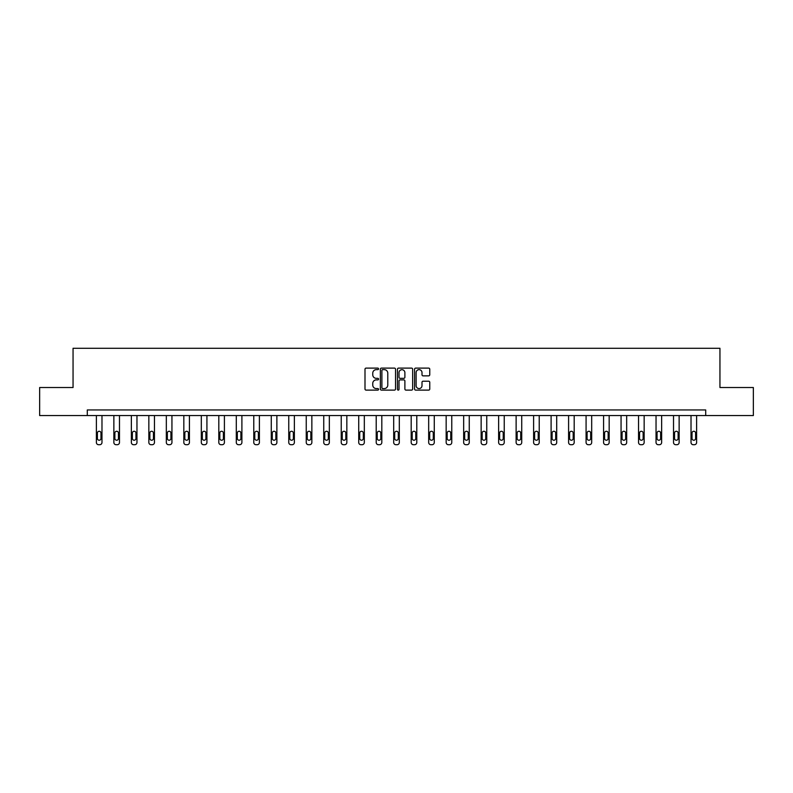 <?xml version="1.0" encoding="UTF-8"?>
<svg xmlns="http://www.w3.org/2000/svg" width="793" height="793" viewBox="0 0 793 793"><rect width="100%" height="100%" fill="white"/><g stroke="black" fill="none" stroke-linecap="round" stroke-linejoin="round"><path stroke-width="1.19" d="M378.558 368.874A0.773 0.773 0 0 0 377.795 368.111L366.098 368.111A1.1 1.1 0 0 0 364.998 369.211L364.998 389.016A1.1 1.1 0 0 0 366.098 390.116L377.795 390.116A0.773 0.773 0 0 0 378.558 389.343A0.773 0.773 0 0 0 377.795 388.58L376.279 388.58A3.519 3.519 0 0 1 372.76 385.051L372.76 383.406A3.519 3.519 0 0 1 376.279 379.887L377.795 379.887A0.773 0.773 0 0 0 378.558 379.113A0.773 0.773 0 0 0 377.795 378.34L376.279 378.34A3.519 3.519 0 0 1 372.76 374.821L372.76 373.166A3.519 3.519 0 0 1 376.279 369.647L377.795 369.647A0.773 0.773 0 0 0 378.558 368.874M428.656 375.862A1.1 1.1 0 0 0 429.756 374.762L429.756 369.211A1.1 1.1 0 0 0 428.656 368.111L415.671 368.111A1.1 1.1 0 0 0 414.57 369.211L414.57 389.016A1.1 1.1 0 0 0 415.671 390.116L428.656 390.116A1.1 1.1 0 0 0 429.756 389.016L429.756 382.305A1.1 1.1 0 0 0 428.656 381.205L423.105 381.205A1.1 1.1 0 0 0 422.005 382.305L422.005 385.636A2.944 2.944 0 0 1 419.061 388.58A2.944 2.944 0 0 1 416.117 385.636L416.117 372.591A2.944 2.944 0 0 1 419.061 369.647A2.944 2.944 0 0 1 422.005 372.591L422.005 374.762A1.1 1.1 0 0 0 423.105 375.862L428.656 375.862M87.299 415.552L39.65 415.552L39.65 387.519L73.055 387.519L73.055 348.286L719.945 348.286L719.945 387.519L753.35 387.519L753.35 415.552L705.701 415.552L705.701 409.941L87.299 409.941L87.299 415.552L705.701 415.552M395.538 369.211A1.1 1.1 0 0 0 394.438 368.111L381.453 368.111A1.1 1.1 0 0 0 380.353 369.211L380.353 389.016A1.1 1.1 0 0 0 381.453 390.116L394.438 390.116A1.1 1.1 0 0 0 395.538 389.016L395.538 369.211M398.562 368.111L411.547 368.111A1.1 1.1 0 0 1 412.647 369.211L412.647 389.016A1.1 1.1 0 0 1 411.547 390.116L405.996 390.116A1.1 1.1 0 0 1 404.886 389.016L404.886 380.987A1.1 1.1 0 0 0 403.786 379.887L400.108 379.887A1.1 1.1 0 0 0 399.008 380.987L399.008 389.343A0.773 0.773 0 0 1 398.235 390.116A0.773 0.773 0 0 1 397.462 389.343L397.462 369.211A1.1 1.1 0 0 1 398.562 368.111M382.662 369.647A0.773 0.773 0 0 0 381.889 370.42L381.889 387.807A0.773 0.773 0 0 0 382.662 388.58L384.258 388.58A3.519 3.519 0 0 0 387.777 385.051L387.777 373.166A3.519 3.519 0 0 0 384.258 369.647L382.662 369.647M404.886 372.651A2.944 2.944 0 0 0 401.952 369.707A2.944 2.944 0 0 0 399.008 372.651L399.008 377.24A1.1 1.1 0 0 0 400.108 378.34L403.786 378.34A1.1 1.1 0 0 0 404.886 377.24L404.886 372.651M101.98 415.552L101.98 442.474A2.24 2.24 0 0 1 99.74 444.714L98.619 444.714A2.24 2.24 0 0 1 96.379 442.474L96.379 415.552M100.979 438.44L100.979 433.057A1.794 1.794 0 0 0 99.184 431.263A1.794 1.794 0 0 0 97.39 433.057L97.39 438.44A1.794 1.794 0 0 0 99.184 440.234A1.794 1.794 0 0 0 100.979 438.44M119.475 415.552L119.475 442.474A2.24 2.24 0 0 1 117.235 444.714L116.105 444.714A2.24 2.24 0 0 1 113.865 442.474L113.865 415.552M118.464 438.44L118.464 433.057A1.794 1.794 0 0 0 116.67 431.263A1.794 1.794 0 0 0 114.876 433.057L114.876 438.44A1.794 1.794 0 0 0 116.67 440.234A1.794 1.794 0 0 0 118.464 438.44M136.961 415.552L136.961 442.474A2.24 2.24 0 0 1 134.721 444.714L133.601 444.714A2.24 2.24 0 0 1 131.36 442.474L131.36 415.552M135.95 438.44L135.95 433.057A1.794 1.794 0 0 0 134.156 431.263A1.794 1.794 0 0 0 132.362 433.057L132.362 438.44A1.794 1.794 0 0 0 134.156 440.234A1.794 1.794 0 0 0 135.95 438.44M154.457 415.552L154.457 442.474A2.24 2.24 0 0 1 152.206 444.714L151.086 444.714A2.24 2.24 0 0 1 148.846 442.474L148.846 415.552M153.446 438.44L153.446 433.057A1.794 1.794 0 0 0 151.651 431.263A1.794 1.794 0 0 0 149.857 433.057L149.857 438.44A1.794 1.794 0 0 0 151.651 440.234A1.794 1.794 0 0 0 153.446 438.44M171.942 415.552L171.942 442.474A2.24 2.24 0 0 1 169.702 444.714L168.582 444.714A2.24 2.24 0 0 1 166.332 442.474L166.332 415.552M170.931 438.44L170.931 433.057A1.794 1.794 0 0 0 169.137 431.263A1.794 1.794 0 0 0 167.343 433.057L167.343 438.44A1.794 1.794 0 0 0 169.137 440.234A1.794 1.794 0 0 0 170.931 438.44M189.428 415.552L189.428 442.474A2.24 2.24 0 0 1 187.188 444.714L186.068 444.714A2.24 2.24 0 0 1 183.827 442.474L183.827 415.552M188.417 438.44L188.417 433.057A1.794 1.794 0 0 0 186.633 431.263A1.794 1.794 0 0 0 184.838 433.057L184.838 438.44A1.794 1.794 0 0 0 186.633 440.234A1.794 1.794 0 0 0 188.417 438.44M206.923 415.552L206.923 442.474A2.24 2.24 0 0 1 204.673 444.714L203.553 444.714A2.24 2.24 0 0 1 201.313 442.474L201.313 415.552M205.912 438.44L205.912 433.057A1.794 1.794 0 0 0 204.118 431.263A1.794 1.794 0 0 0 202.324 433.057L202.324 438.44A1.794 1.794 0 0 0 204.118 440.234A1.794 1.794 0 0 0 205.912 438.44M224.409 415.552L224.409 442.474A2.24 2.24 0 0 1 222.169 444.714L221.049 444.714A2.24 2.24 0 0 1 218.809 442.474L218.809 415.552M223.398 438.44L223.398 433.057A1.794 1.794 0 0 0 221.604 431.263A1.794 1.794 0 0 0 219.81 433.057L219.81 438.44A1.794 1.794 0 0 0 221.604 440.234A1.794 1.794 0 0 0 223.398 438.44M241.895 415.552L241.895 442.474A2.24 2.24 0 0 1 239.655 444.714L238.534 444.714A2.24 2.24 0 0 1 236.294 442.474L236.294 415.552M240.894 438.44L240.894 433.057A1.794 1.794 0 0 0 239.099 431.263A1.794 1.794 0 0 0 237.305 433.057L237.305 438.44A1.794 1.794 0 0 0 239.099 440.234A1.794 1.794 0 0 0 240.894 438.44M259.39 415.552L259.39 442.474A2.24 2.24 0 0 1 257.15 444.714L256.02 444.714A2.24 2.24 0 0 1 253.78 442.474L253.78 415.552M258.379 438.44L258.379 433.057A1.794 1.794 0 0 0 256.585 431.263A1.794 1.794 0 0 0 254.791 433.057L254.791 438.44A1.794 1.794 0 0 0 256.585 440.234A1.794 1.794 0 0 0 258.379 438.44M276.876 415.552L276.876 442.474A2.24 2.24 0 0 1 274.636 444.714L273.516 444.714A2.24 2.24 0 0 1 271.275 442.474L271.275 415.552M275.865 438.44L275.865 433.057A1.794 1.794 0 0 0 274.071 431.263A1.794 1.794 0 0 0 272.277 433.057L272.277 438.44A1.794 1.794 0 0 0 274.071 440.234A1.794 1.794 0 0 0 275.865 438.44M294.372 415.552L294.372 442.474A2.24 2.24 0 0 1 292.121 444.714L291.001 444.714A2.24 2.24 0 0 1 288.761 442.474L288.761 415.552M293.36 438.44L293.36 433.057A1.794 1.794 0 0 0 291.566 431.263A1.794 1.794 0 0 0 289.772 433.057L289.772 438.44A1.794 1.794 0 0 0 291.566 440.234A1.794 1.794 0 0 0 293.36 438.44M311.857 415.552L311.857 442.474A2.24 2.24 0 0 1 309.617 444.714L308.497 444.714A2.24 2.24 0 0 1 306.247 442.474L306.247 415.552M310.846 438.44L310.846 433.057A1.794 1.794 0 0 0 309.052 431.263A1.794 1.794 0 0 0 307.258 433.057L307.258 438.44A1.794 1.794 0 0 0 309.052 440.234A1.794 1.794 0 0 0 310.846 438.44M329.343 415.552L329.343 442.474A2.24 2.24 0 0 1 327.103 444.714L325.982 444.714A2.24 2.24 0 0 1 323.742 442.474L323.742 415.552M328.332 438.44L328.332 433.057A1.794 1.794 0 0 0 326.547 431.263A1.794 1.794 0 0 0 324.753 433.057L324.753 438.44A1.794 1.794 0 0 0 326.547 440.234A1.794 1.794 0 0 0 328.332 438.44M346.838 415.552L346.838 442.474A2.24 2.24 0 0 1 344.588 444.714L343.468 444.714A2.24 2.24 0 0 1 341.228 442.474L341.228 415.552M345.827 438.44L345.827 433.057A1.794 1.794 0 0 0 344.033 431.263A1.794 1.794 0 0 0 342.239 433.057L342.239 438.44A1.794 1.794 0 0 0 344.033 440.234A1.794 1.794 0 0 0 345.827 438.44M364.324 415.552L364.324 442.474A2.24 2.24 0 0 1 362.084 444.714L360.964 444.714A2.24 2.24 0 0 1 358.723 442.474L358.723 415.552M363.313 438.44L363.313 433.057A1.794 1.794 0 0 0 361.519 431.263A1.794 1.794 0 0 0 359.725 433.057L359.725 438.44A1.794 1.794 0 0 0 361.519 440.234A1.794 1.794 0 0 0 363.313 438.44M381.81 415.552L381.81 442.474A2.24 2.24 0 0 1 379.569 444.714L378.449 444.714A2.24 2.24 0 0 1 376.209 442.474L376.209 415.552M380.809 438.44L380.809 433.057A1.794 1.794 0 0 0 379.014 431.263A1.794 1.794 0 0 0 377.22 433.057L377.22 438.44A1.794 1.794 0 0 0 379.014 440.234A1.794 1.794 0 0 0 380.809 438.44M399.305 415.552L399.305 442.474A2.24 2.24 0 0 1 397.065 444.714L395.935 444.714A2.24 2.24 0 0 1 393.695 442.474L393.695 415.552M398.294 438.44L398.294 433.057A1.794 1.794 0 0 0 396.5 431.263A1.794 1.794 0 0 0 394.706 433.057L394.706 438.44A1.794 1.794 0 0 0 396.5 440.234A1.794 1.794 0 0 0 398.294 438.44M416.791 415.552L416.791 442.474A2.24 2.24 0 0 1 414.551 444.714L413.431 444.714A2.24 2.24 0 0 1 411.19 442.474L411.19 415.552M415.78 438.44L415.78 433.057A1.794 1.794 0 0 0 413.986 431.263A1.794 1.794 0 0 0 412.191 433.057L412.191 438.44A1.794 1.794 0 0 0 413.986 440.234A1.794 1.794 0 0 0 415.78 438.44M434.277 415.552L434.277 442.474A2.24 2.24 0 0 1 432.036 444.714L430.916 444.714A2.24 2.24 0 0 1 428.676 442.474L428.676 415.552M433.275 438.44L433.275 433.057A1.794 1.794 0 0 0 431.481 431.263A1.794 1.794 0 0 0 429.687 433.057L429.687 438.44A1.794 1.794 0 0 0 431.481 440.234A1.794 1.794 0 0 0 433.275 438.44M451.772 415.552L451.772 442.474A2.24 2.24 0 0 1 449.532 444.714L448.412 444.714A2.24 2.24 0 0 1 446.162 442.474L446.162 415.552M450.761 438.44L450.761 433.057A1.794 1.794 0 0 0 448.967 431.263A1.794 1.794 0 0 0 447.173 433.057L447.173 438.44A1.794 1.794 0 0 0 448.967 440.234A1.794 1.794 0 0 0 450.761 438.44M469.258 415.552L469.258 442.474A2.24 2.24 0 0 1 467.018 444.714L465.897 444.714A2.24 2.24 0 0 1 463.657 442.474L463.657 415.552M468.247 438.44L468.247 433.057A1.794 1.794 0 0 0 466.453 431.263A1.794 1.794 0 0 0 464.668 433.057L464.668 438.44A1.794 1.794 0 0 0 466.453 440.234A1.794 1.794 0 0 0 468.247 438.44M486.753 415.552L486.753 442.474A2.24 2.24 0 0 1 484.503 444.714L483.383 444.714A2.24 2.24 0 0 1 481.143 442.474L481.143 415.552M485.742 438.44L485.742 433.057A1.794 1.794 0 0 0 483.948 431.263A1.794 1.794 0 0 0 482.154 433.057L482.154 438.44A1.794 1.794 0 0 0 483.948 440.234A1.794 1.794 0 0 0 485.742 438.44M504.239 415.552L504.239 442.474A2.24 2.24 0 0 1 501.999 444.714L500.879 444.714A2.24 2.24 0 0 1 498.628 442.474L498.628 415.552M503.228 438.44L503.228 433.057A1.794 1.794 0 0 0 501.434 431.263A1.794 1.794 0 0 0 499.64 433.057L499.64 438.44A1.794 1.794 0 0 0 501.434 440.234A1.794 1.794 0 0 0 503.228 438.44M521.725 415.552L521.725 442.474A2.24 2.24 0 0 1 519.484 444.714L518.364 444.714A2.24 2.24 0 0 1 516.124 442.474L516.124 415.552M520.723 438.44L520.723 433.057A1.794 1.794 0 0 0 518.929 431.263A1.794 1.794 0 0 0 517.135 433.057L517.135 438.44A1.794 1.794 0 0 0 518.929 440.234A1.794 1.794 0 0 0 520.723 438.44M539.22 415.552L539.22 442.474A2.24 2.24 0 0 1 536.98 444.714L535.85 444.714A2.24 2.24 0 0 1 533.61 442.474L533.61 415.552M538.209 438.44L538.209 433.057A1.794 1.794 0 0 0 536.415 431.263A1.794 1.794 0 0 0 534.621 433.057L534.621 438.44A1.794 1.794 0 0 0 536.415 440.234A1.794 1.794 0 0 0 538.209 438.44M556.706 415.552L556.706 442.474A2.24 2.24 0 0 1 554.466 444.714L553.345 444.714A2.24 2.24 0 0 1 551.105 442.474L551.105 415.552M555.695 438.44L555.695 433.057A1.794 1.794 0 0 0 553.901 431.263A1.794 1.794 0 0 0 552.106 433.057L552.106 438.44A1.794 1.794 0 0 0 553.901 440.234A1.794 1.794 0 0 0 555.695 438.44M574.191 415.552L574.191 442.474A2.24 2.24 0 0 1 571.951 444.714L570.831 444.714A2.24 2.24 0 0 1 568.591 442.474L568.591 415.552M573.19 438.44L573.19 433.057A1.794 1.794 0 0 0 571.396 431.263A1.794 1.794 0 0 0 569.602 433.057L569.602 438.44A1.794 1.794 0 0 0 571.396 440.234A1.794 1.794 0 0 0 573.19 438.44M591.687 415.552L591.687 442.474A2.24 2.24 0 0 1 589.447 444.714L588.327 444.714A2.24 2.24 0 0 1 586.077 442.474L586.077 415.552M590.676 438.44L590.676 433.057A1.794 1.794 0 0 0 588.882 431.263A1.794 1.794 0 0 0 587.088 433.057L587.088 438.44A1.794 1.794 0 0 0 588.882 440.234A1.794 1.794 0 0 0 590.676 438.44M609.173 415.552L609.173 442.474A2.24 2.24 0 0 1 606.932 444.714L605.812 444.714A2.24 2.24 0 0 1 603.572 442.474L603.572 415.552M608.162 438.44L608.162 433.057A1.794 1.794 0 0 0 606.367 431.263A1.794 1.794 0 0 0 604.583 433.057L604.583 438.44A1.794 1.794 0 0 0 606.367 440.234A1.794 1.794 0 0 0 608.162 438.44M626.668 415.552L626.668 442.474A2.24 2.24 0 0 1 624.418 444.714L623.298 444.714A2.24 2.24 0 0 1 621.058 442.474L621.058 415.552M625.657 438.44L625.657 433.057A1.794 1.794 0 0 0 623.863 431.263A1.794 1.794 0 0 0 622.069 433.057L622.069 438.44A1.794 1.794 0 0 0 623.863 440.234A1.794 1.794 0 0 0 625.657 438.44M644.154 415.552L644.154 442.474A2.24 2.24 0 0 1 641.914 444.714L640.794 444.714A2.24 2.24 0 0 1 638.543 442.474L638.543 415.552M643.143 438.44L643.143 433.057A1.794 1.794 0 0 0 641.349 431.263A1.794 1.794 0 0 0 639.555 433.057L639.555 438.44A1.794 1.794 0 0 0 641.349 440.234A1.794 1.794 0 0 0 643.143 438.44M661.64 415.552L661.64 442.474A2.24 2.24 0 0 1 659.399 444.714L658.279 444.714A2.24 2.24 0 0 1 656.039 442.474L656.039 415.552M660.638 438.44L660.638 433.057A1.794 1.794 0 0 0 658.844 431.263A1.794 1.794 0 0 0 657.05 433.057L657.05 438.44A1.794 1.794 0 0 0 658.844 440.234A1.794 1.794 0 0 0 660.638 438.44M679.135 415.552L679.135 442.474A2.24 2.24 0 0 1 676.895 444.714L675.765 444.714A2.24 2.24 0 0 1 673.525 442.474L673.525 415.552M678.124 438.44L678.124 433.057A1.794 1.794 0 0 0 676.33 431.263A1.794 1.794 0 0 0 674.536 433.057L674.536 438.44A1.794 1.794 0 0 0 676.33 440.234A1.794 1.794 0 0 0 678.124 438.44M696.621 415.552L696.621 442.474A2.24 2.24 0 0 1 694.381 444.714L693.26 444.714A2.24 2.24 0 0 1 691.02 442.474L691.02 415.552M695.61 438.44L695.61 433.057A1.794 1.794 0 0 0 693.816 431.263A1.794 1.794 0 0 0 692.021 433.057L692.021 438.44A1.794 1.794 0 0 0 693.816 440.234A1.794 1.794 0 0 0 695.61 438.44"/></g></svg>
